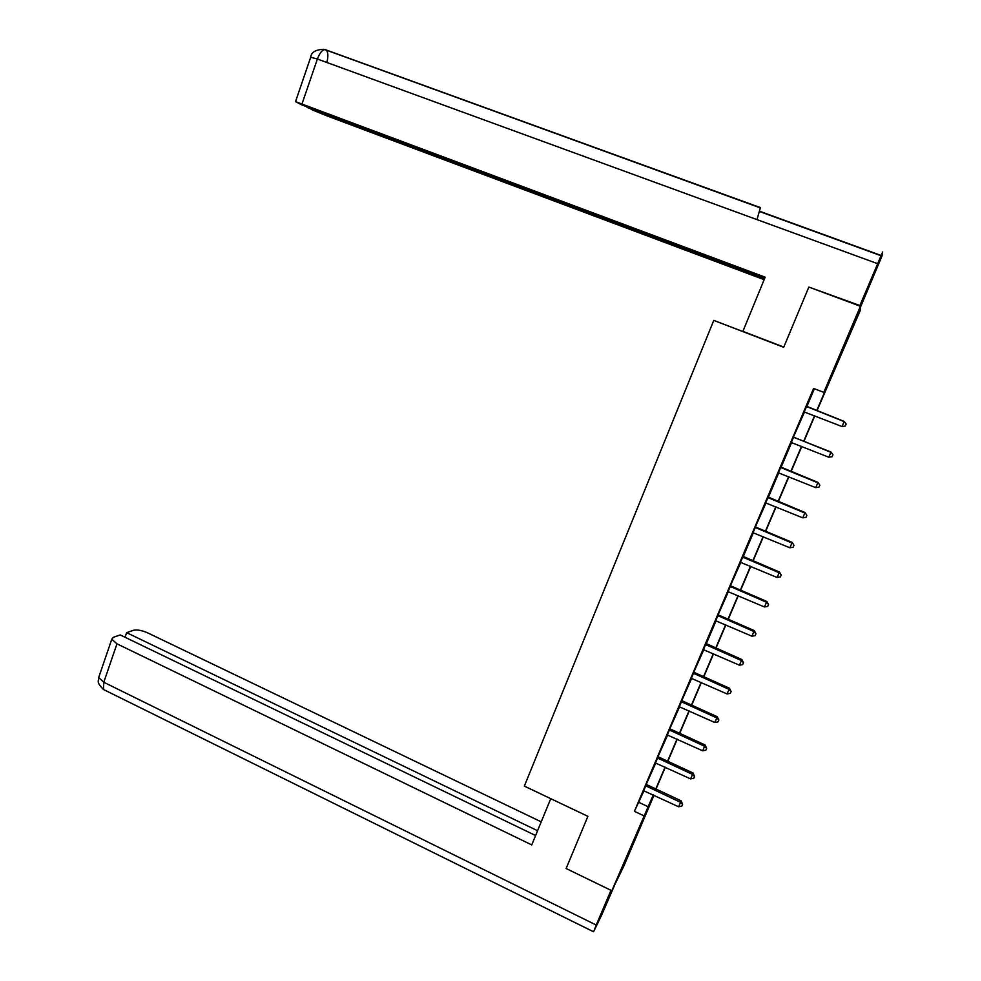 <?xml version="1.0" encoding="UTF-8"?>
<svg xmlns="http://www.w3.org/2000/svg" width="981" height="981" viewBox="0 0 981 981"><rect width="100%" height="100%" fill="white"/><g stroke="black" fill="none" stroke-linecap="round" stroke-linejoin="round"><path stroke-width="1.47" d="M626.884 856.487L635.467 837.443L626.884 856.487M847.216 338.482L853.862 323.828L847.559 339.279L840.938 353.871L847.216 338.482M783.77 347.127L713.776 320.395L524.345 786.112L587.901 816.339L566.123 868.516L611.85 890.748L653.248 794.929M713.776 320.395L783.709 347.286L808.847 287.053L860.411 306.293L860.545 309.824L816.977 410.732M653.984 795.272L623.965 865.831L611.85 890.748M816.719 410.622L824.641 391.995L823.795 392.388L813.592 388.415L634.4 811.336L644.014 790.723M646.295 784.273L655.786 762.948M658.043 756.559L667.656 734.965M669.888 728.613L679.612 706.749M681.82 700.459L691.666 678.312M693.837 672.083L703.806 649.655M706.283 643.806L716.056 620.765M718.178 614.646L728.393 591.641M730.489 585.596L740.839 562.285M743.242 556.619L753.371 532.695M755.419 526.772L766.014 502.873M768.368 497.33L778.767 472.793M781.084 467.324L791.618 442.48M793.568 436.753L804.567 411.91M806.836 406.575L814.389 388.734M806.603 406.355L804.248 411.91M793.678 436.852L791.299 442.468M780.864 467.103L778.448 472.793M768.148 497.109L765.707 502.861M755.529 526.871L753.065 532.683M743.009 556.399L740.52 562.272M730.6 585.694L728.086 591.629M718.288 614.756L715.75 620.74M706.062 643.585L703.5 649.63M693.947 672.193L691.36 678.288M681.918 700.569L679.306 706.725M669.986 728.724L667.35 734.941M658.153 756.658L655.492 762.924M646.393 784.383L643.72 790.698M634.4 811.336L643.744 815.738M823.795 392.388L860.411 306.293M655.762 789.018L665.069 767.13M667.558 761.268L676.988 739.11M679.453 733.31L689.005 710.869M691.446 705.131L701.108 682.396M703.524 676.718L713.31 653.714M715.701 648.098L725.621 624.787M727.976 619.232L738.019 595.639M740.348 590.145L750.514 566.258M752.819 560.825L763.12 536.632M765.401 531.273L775.812 506.772M778.068 501.475L788.626 476.668M790.845 471.432L801.538 446.318M803.733 441.156L814.549 415.723M653.481 795.039L650.231 802.691L653.922 795.248M814.806 415.821L803.991 441.254M801.796 446.429L791.103 471.542M788.883 476.778L778.325 501.585M776.069 506.883L765.658 531.371M763.365 536.742L753.077 560.936M750.772 566.368L740.606 590.255M738.264 595.749L728.233 619.342M725.866 624.897L715.958 648.196M713.567 653.824L703.769 676.829M701.354 682.506L691.691 705.241M689.251 710.98L679.698 733.42M677.233 739.22L667.803 761.379M665.314 767.24L655.995 789.129M639.036 802.458L648.208 806.762M806.394 406.477L844.114 421.585L841.992 426.527L804.089 411.91M806.492 406.257L844.187 421.413L846.137 424.05L845.291 426.024L841.992 426.527M844.187 421.413L846.137 424.05M783.794 347.078L742.899 331.357L765.168 277.194L295.514 101.656L301.866 104.906L764.751 278.199M859.675 306.023L882.655 251.994L881.968 256.066L860.447 307.225M307.249 106.917L312.449 109.982L326.587 115.733L764.15 279.671M307.078 107.407L764.542 278.714M859.638 305.447L809.668 287.359M757.001 219.621L760.41 207.604L324.981 49.528M550.746 798.669L531.739 844.911L116.972 643.818L103.79 682.261L596.227 925.034L610.991 890.319M541.218 821.845L147.481 632.782C141.755 630.293 137.021 629.471 133.281 630.329L126.635 632.659L537.563 830.723M596.227 925.034L593.971 930.981L601.611 915.175L615.026 884.224M535.589 835.53L120.197 634.928L113.318 637.343L111.773 639.244L116.972 643.818M125.053 637.27L126.635 632.659M793.433 437.085L830.919 452.315L828.81 457.22L791.14 442.468M793.678 437.305L831.03 452.033L832.943 454.743L832.096 456.705L828.81 457.22M831.03 452.033L832.943 454.743M780.569 467.434L817.823 482.787L815.726 487.655L778.301 472.793M780.753 467.005L817.982 482.407L819.846 485.19L819.012 487.128L815.726 487.655M817.982 482.407L819.846 485.19M767.804 497.551L804.837 513.026L802.765 517.845L765.56 502.861M768.037 497.011L805.033 512.523L806.86 515.381L806.039 517.306L802.765 517.845M805.033 512.523L806.86 515.381M755.149 527.422L791.949 543.008L789.889 547.79L752.918 532.683M755.382 527.655L755.762 527.104L792.207 542.407L793.985 545.326L793.163 547.239L789.889 547.79M792.207 542.407L793.985 545.326M742.592 557.049L779.172 572.745L777.124 577.49L740.373 562.272M742.911 556.301L779.466 572.046L781.207 575.038L780.385 576.938L777.124 577.49M779.466 572.046L781.207 575.038M730.134 586.442L766.492 602.248L764.469 606.957L727.939 591.617M730.367 586.675L730.833 585.927L766.835 601.451L766.492 602.248L768.528 604.504L767.718 606.393L764.469 606.957M766.835 601.451L768.528 604.504M717.773 615.602L753.911 631.519L751.912 636.191L715.603 620.74M718.018 615.835L718.521 614.989L754.303 630.611L753.911 631.519L755.959 633.738L755.162 635.614L751.912 636.191M754.303 630.611L755.959 633.738M705.523 644.529L741.44 660.556L739.453 665.192L703.352 649.63M705.964 643.475L741.869 659.551L741.44 660.556L743.488 662.739L742.691 664.591L739.453 665.192M741.869 659.551L743.488 662.739M693.359 673.224L729.067 689.361L727.093 693.959L691.213 678.288M693.592 673.457L694.18 672.414L729.533 688.257L729.067 689.361L731.115 691.519L730.33 693.346L727.093 693.959M729.533 688.257L731.115 691.519M681.292 701.697L716.792 717.933L714.83 722.494L679.159 706.712M681.525 701.93L682.151 700.802L717.295 716.743L716.792 717.933L718.84 720.054L718.055 721.881L714.83 722.494M717.295 716.743L718.84 720.054M669.324 729.95L704.603 746.283L702.666 750.808L667.215 734.928M669.545 730.183L670.219 728.957L705.155 744.996L704.603 746.283L706.663 748.38L705.879 750.183L702.666 750.808M705.155 744.996L706.663 748.38M657.442 757.982L692.525 774.414L690.599 778.902L655.345 762.924M657.675 758.215L658.374 756.891L693.113 773.028L692.525 774.414L694.573 776.474L693.8 778.264L690.599 778.902M693.113 773.028L694.573 776.474M645.657 785.793L680.532 802.323L678.619 806.774L643.573 790.698M645.878 786.026L646.626 784.616L681.157 800.852L680.532 802.323L682.592 804.346L681.82 806.124L678.619 806.774M681.157 800.852L682.592 804.346M880.987 255.416L759.834 211.332M877.431 263.607L317.39 59.019L302.013 103.888M326.832 62.465C328.292 56.775 328.194 52.729 326.526 50.325L325.95 49.823C323.007 48.903 320.149 51.968 317.39 59.019L310.683 57.266M99.142 676.191L98.676 677.54L103.79 682.261L103.459 689.484L104.881 690.183M742.825 557.282L743.255 556.632M743.5 557.723L743.917 557.073M731.041 587.116L731.495 586.368M718.681 616.276L719.183 615.43M705.756 644.762L706.295 643.818M706.406 645.204L706.958 644.259M694.241 673.91L694.83 672.868M682.175 702.384L682.801 701.243M670.195 730.637L670.857 729.398M658.312 758.656L659.011 757.344M646.528 786.468L647.264 785.058M880.877 255.673L759.76 211.602M760.483 207.947L324.625 49.528M323.632 49.283C315.551 49.724 311.259 52.3 310.769 57.008L295.514 101.656M593.493 931.742L103.459 689.484C95.194 681.108 99.277 680.998 98.676 677.54L111.773 639.244"/></g></svg>
